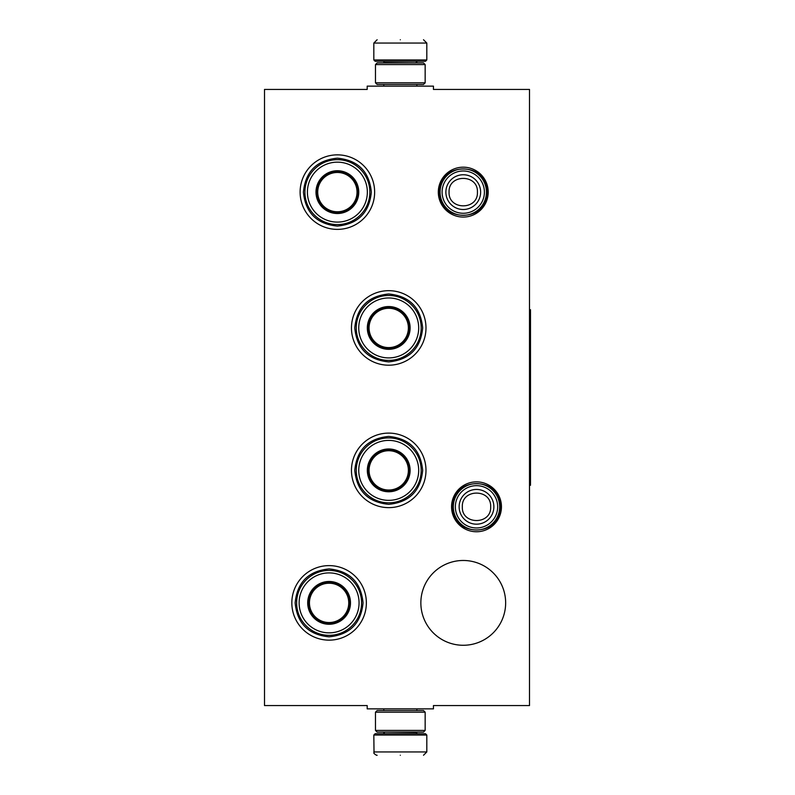 <?xml version="1.0" encoding="UTF-8"?>
<svg xmlns="http://www.w3.org/2000/svg" width="795" height="795" viewBox="0 0 795 795"><rect width="100%" height="100%" fill="white"/><g stroke="black" fill="none" stroke-linecap="round" stroke-linejoin="round"><path stroke-width="1.19" d="M264.506 89.438L367.191 89.438L367.191 86.128L433.444 86.128L433.444 89.438L529.5 89.438L529.5 705.562L433.444 705.562L433.444 708.872L367.191 708.872L367.191 705.562L264.506 705.562L264.506 89.438M463.256 645.272A42.403 42.403 0 0 0 505.65 602.878A42.403 42.403 0 0 0 463.256 560.475A42.403 42.403 0 0 0 420.853 602.878A42.403 42.403 0 0 0 463.256 645.272M501.446 506.812A24.943 24.943 0 0 1 476.503 531.756A24.943 24.943 0 0 1 451.56 506.812A24.943 24.943 0 0 1 476.503 481.869A24.943 24.943 0 0 1 501.446 506.812M488.2 192.122A24.943 24.943 0 0 1 463.256 217.065A24.943 24.943 0 0 1 438.313 192.122A24.943 24.943 0 0 1 463.256 167.179A24.943 24.943 0 0 1 488.2 192.122M366.366 602.878A37.266 37.266 0 0 1 329.1 640.144A37.266 37.266 0 0 1 291.835 602.878A37.266 37.266 0 0 1 329.1 565.613A37.266 37.266 0 0 1 366.366 602.878M425.991 470.372A37.266 37.266 0 0 1 388.725 507.637A37.266 37.266 0 0 1 351.46 470.372A37.266 37.266 0 0 1 388.725 433.106A37.266 37.266 0 0 1 425.991 470.372M425.991 327.938A37.266 37.266 0 0 1 388.725 365.203A37.266 37.266 0 0 1 351.46 327.938A37.266 37.266 0 0 1 388.725 290.672A37.266 37.266 0 0 1 425.991 327.938M374.644 192.122A37.266 37.266 0 0 1 337.378 229.387A37.266 37.266 0 0 1 300.113 192.122A37.266 37.266 0 0 1 337.378 154.856A37.266 37.266 0 0 1 374.644 192.122M486.441 192.122A23.184 23.184 0 0 1 463.256 215.316A23.184 23.184 0 0 1 440.062 192.122A23.184 23.184 0 0 1 463.256 168.938A23.184 23.184 0 0 1 486.441 192.122M484.403 192.122A21.157 21.157 0 0 1 463.256 213.279A21.157 21.157 0 0 1 442.099 192.122A21.157 21.157 0 0 1 463.256 170.975A21.157 21.157 0 0 1 484.403 192.122M499.687 506.812A23.184 23.184 0 0 1 476.503 529.997A23.184 23.184 0 0 1 453.319 506.812A23.184 23.184 0 0 1 476.503 483.628A23.184 23.184 0 0 1 499.687 506.812M497.66 506.812A21.157 21.157 0 0 1 476.503 527.969A21.157 21.157 0 0 1 455.346 506.812A21.157 21.157 0 0 1 476.503 485.656A21.157 21.157 0 0 1 497.66 506.812M426.816 59.953L425.494 61.285L375.141 61.285L373.819 59.953L426.816 59.953L426.816 43.059L423.506 39.75M400.312 39.75C430.224 39.75 430.224 39.75 400.312 39.75C370.4 39.75 370.4 39.75 400.312 39.75M373.819 735.047L426.816 735.047L425.494 733.715L375.141 733.715L373.819 735.047L374.028 753.113C372.925 752.776 376.83 755.916 377.128 755.25M400.312 755.25C430.224 755.25 430.224 755.25 400.312 755.25C370.4 755.25 370.4 755.25 400.312 755.25M375.469 82.809L425.156 82.809L423.506 84.469L377.128 84.469L375.469 82.809L375.469 64.594L377.128 62.934L423.506 62.934L425.156 64.594L375.469 64.594M425.156 712.191L375.469 712.191L377.128 710.531L423.506 710.531L425.156 712.191L425.156 730.406L375.469 730.406L377.128 732.066L423.506 732.066L425.156 730.406M337.378 213.159A21.038 21.038 0 0 1 316.34 192.122A21.038 21.038 0 0 1 337.378 171.094A21.038 21.038 0 0 1 358.416 192.122A21.038 21.038 0 0 1 337.378 213.159M337.378 213.517A21.386 21.386 0 0 0 358.764 192.122A21.386 21.386 0 0 0 337.378 170.736A21.386 21.386 0 0 0 315.993 192.122A21.386 21.386 0 0 0 337.378 213.517M337.378 162.15A29.972 29.972 0 0 0 307.407 192.122A29.972 29.972 0 0 0 337.378 222.103A29.972 29.972 0 0 0 367.35 192.122A29.972 29.972 0 0 0 337.378 162.15M337.378 224.588A32.466 32.466 0 0 0 369.844 192.122A32.466 32.466 0 0 0 337.378 159.666A32.466 32.466 0 0 0 304.912 192.122A32.466 32.466 0 0 0 337.378 224.588M303.422 192.122C305.439 171.501 316.758 160.183 337.378 158.175C357.998 160.183 369.317 171.501 371.335 192.122C369.317 212.742 357.998 224.061 337.378 226.078C316.758 224.061 305.439 212.742 303.422 192.122M317.722 192.122A19.656 19.656 0 0 1 337.378 172.465A19.656 19.656 0 0 1 357.034 192.122A19.656 19.656 0 0 1 337.378 211.778A19.656 19.656 0 0 1 317.722 192.122M316.837 192.122A20.541 20.541 0 0 1 337.378 171.591A20.541 20.541 0 0 1 357.919 192.122A20.541 20.541 0 0 1 337.378 212.662A20.541 20.541 0 0 1 316.837 192.122M388.725 348.975A21.038 21.038 0 0 1 367.688 327.938A21.038 21.038 0 0 1 388.725 306.9A21.038 21.038 0 0 1 409.753 327.938A21.038 21.038 0 0 1 388.725 348.975M388.725 349.323A21.386 21.386 0 0 0 410.111 327.938A21.386 21.386 0 0 0 388.725 306.552A21.386 21.386 0 0 0 367.33 327.938A21.386 21.386 0 0 0 388.725 349.323M388.725 297.966A29.972 29.972 0 0 0 358.744 327.938A29.972 29.972 0 0 0 388.725 357.909A29.972 29.972 0 0 0 418.697 327.938A29.972 29.972 0 0 0 388.725 297.966M388.725 360.403A32.466 32.466 0 0 0 421.181 327.938A32.466 32.466 0 0 0 388.725 295.472A32.466 32.466 0 0 0 356.259 327.938A32.466 32.466 0 0 0 388.725 360.403M354.769 327.938C356.786 307.317 368.105 295.998 388.725 293.981C409.346 295.998 420.664 307.317 422.672 327.938C420.664 348.558 409.346 359.877 388.725 361.894C368.105 359.877 356.786 348.558 354.769 327.938M369.069 327.938A19.656 19.656 0 0 1 388.725 308.281A19.656 19.656 0 0 1 408.382 327.938A19.656 19.656 0 0 1 388.725 347.594A19.656 19.656 0 0 1 369.069 327.938M368.184 327.938A20.541 20.541 0 0 1 388.725 307.397A20.541 20.541 0 0 1 409.256 327.938A20.541 20.541 0 0 1 388.725 348.478A20.541 20.541 0 0 1 368.184 327.938M388.725 491.409A21.038 21.038 0 0 1 367.688 470.372A21.038 21.038 0 0 1 388.725 449.344A21.038 21.038 0 0 1 409.753 470.372A21.038 21.038 0 0 1 388.725 491.409M388.725 491.767A21.386 21.386 0 0 0 410.111 470.372A21.386 21.386 0 0 0 388.725 448.986A21.386 21.386 0 0 0 367.33 470.372A21.386 21.386 0 0 0 388.725 491.767M388.725 440.4A29.972 29.972 0 0 0 358.744 470.372A29.972 29.972 0 0 0 388.725 500.353A29.972 29.972 0 0 0 418.697 470.372A29.972 29.972 0 0 0 388.725 440.4M388.725 502.838A32.466 32.466 0 0 0 421.181 470.372A32.466 32.466 0 0 0 388.725 437.916A32.466 32.466 0 0 0 356.259 470.372A32.466 32.466 0 0 0 388.725 502.838M354.769 470.372C356.786 449.751 368.105 438.433 388.725 436.425C409.346 438.433 420.664 449.751 422.672 470.372C420.664 490.992 409.346 502.311 388.725 504.328C368.105 502.311 356.786 490.992 354.769 470.372M369.069 470.372A19.656 19.656 0 0 1 388.725 450.715A19.656 19.656 0 0 1 408.382 470.372A19.656 19.656 0 0 1 388.725 490.028A19.656 19.656 0 0 1 369.069 470.372M368.184 470.372A20.541 20.541 0 0 1 388.725 449.841A20.541 20.541 0 0 1 409.256 470.372A20.541 20.541 0 0 1 388.725 490.913A20.541 20.541 0 0 1 368.184 470.372M329.1 623.906A21.038 21.038 0 0 1 308.062 602.878A21.038 21.038 0 0 1 329.1 581.841A21.038 21.038 0 0 1 350.128 602.878A21.038 21.038 0 0 1 329.1 623.906M329.1 624.264A21.386 21.386 0 0 0 350.486 602.878A21.386 21.386 0 0 0 329.1 581.483A21.386 21.386 0 0 0 307.705 602.878A21.386 21.386 0 0 0 329.1 624.264M329.1 572.897A29.972 29.972 0 0 0 299.119 602.878A29.972 29.972 0 0 0 329.1 632.85A29.972 29.972 0 0 0 359.072 602.878A29.972 29.972 0 0 0 329.1 572.897M329.1 635.334A32.466 32.466 0 0 0 361.556 602.878A32.466 32.466 0 0 0 329.1 570.413A32.466 32.466 0 0 0 296.634 602.878A32.466 32.466 0 0 0 329.1 635.334M295.144 602.878C297.161 582.258 308.48 570.939 329.1 568.922C349.721 570.939 361.039 582.258 363.047 602.878C361.039 623.499 349.721 634.817 329.1 636.825C308.48 634.817 297.161 623.499 295.144 602.878M309.444 602.878A19.656 19.656 0 0 1 329.1 583.222A19.656 19.656 0 0 1 348.757 602.878A19.656 19.656 0 0 1 329.1 622.535A19.656 19.656 0 0 1 309.444 602.878M308.559 602.878A20.541 20.541 0 0 1 329.1 582.337A20.541 20.541 0 0 1 349.631 602.878A20.541 20.541 0 0 1 329.1 623.409A20.541 20.541 0 0 1 308.559 602.878M529.5 309.722L530.494 309.722L530.494 485.278L529.5 485.278M445.876 192.122A17.371 17.371 0 0 0 463.256 209.502A17.371 17.371 0 0 0 480.627 192.122A17.371 17.371 180 0 0 463.256 174.751A17.371 17.371 180 0 0 445.876 192.122M449.076 192.122C448.191 210.407 478.312 210.407 477.427 192.122C478.312 173.847 448.191 173.847 449.076 192.122M459.132 506.812A17.371 17.371 0 0 0 476.503 524.183A17.371 17.371 0 0 0 493.874 506.812A17.371 17.371 180 0 0 476.503 489.442A17.371 17.371 180 0 0 459.132 506.812M462.332 506.812C461.438 525.097 491.568 525.097 490.674 506.812C491.568 488.528 461.438 488.528 462.332 506.812M416.053 62.934L384.581 62.606L383.26 61.285M373.819 59.953L373.819 43.059L426.816 43.059M384.581 732.066L416.053 732.394L417.375 733.715M426.816 735.047L426.816 751.941L373.819 751.941M416.848 86.128L416.848 84.469M383.786 86.128L383.786 84.469M416.053 62.606L417.375 61.285M373.819 43.059L377.128 39.75M416.848 708.872L416.848 710.531M383.786 708.872L383.786 710.531M384.581 732.394L383.26 733.715M426.816 751.941L423.506 755.25M425.156 82.809L425.156 64.594M375.469 712.191L375.469 730.406M452.603 506.812C451.123 537.639 501.884 537.649 500.403 506.812C501.884 475.976 451.123 475.986 452.603 506.812M439.357 192.122C437.876 222.958 488.627 222.958 487.156 192.122C488.627 161.296 437.876 161.296 439.357 192.122"/></g></svg>
